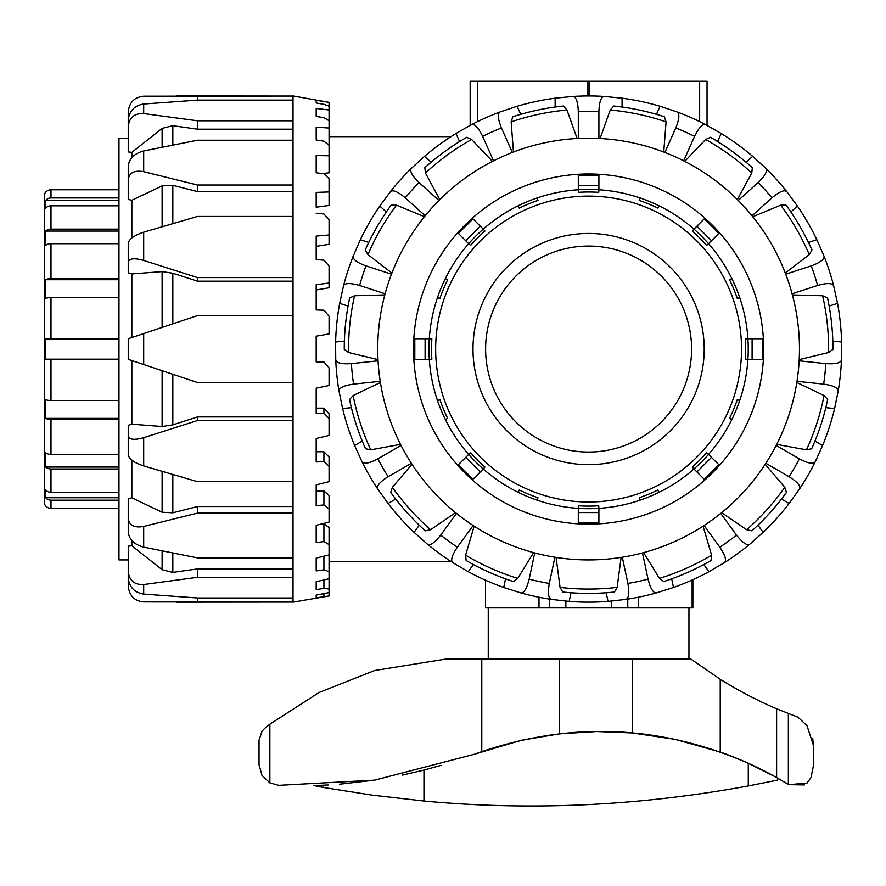 <?xml version="1.0" encoding="UTF-8"?>
<svg xmlns="http://www.w3.org/2000/svg" width="886" height="886" viewBox="0 0 886 886"><rect width="100%" height="100%" fill="white"/><g stroke="black" fill="none" stroke-linecap="round" stroke-linejoin="round"><path stroke-width="1.33" d="M549.63 599.135L549.63 607.563L565.877 607.563L565.877 601.129M692.132 580.009L692.132 607.563L638.64 607.563L638.64 597.164M538.998 597.242L538.998 607.563L485.517 607.563L485.517 580.208M692.863 579.677L692.863 607.563L692.132 607.563M707.039 104.459L707.039 81.279L707.039 125.38L707.039 81.279L707.039 125.38L707.039 81.279L707.039 125.38L707.039 81.279L707.039 104.459L707.039 81.279L587.927 81.279L587.927 95.954M468.218 126.421A253.097 253.097 0 0 1 470.167 125.38L470.167 81.279L587.927 81.279M655.086 607.563L627.775 607.563L627.775 599.102L627.775 607.563L565.877 607.563M611.528 601.118L611.528 607.563M556.076 557.405L560.063 587.374L562.743 592.025A244.348 244.348 0 0 0 614.463 592.025L617.143 587.374L621.13 557.405M588.603 559.93A210.868 210.868 0 0 0 799.471 349.051A210.868 210.868 0 0 0 588.603 138.183A210.868 210.868 0 0 0 377.735 349.051A210.868 210.868 0 0 0 588.603 559.93M413.518 349.051A175.085 175.085 0 0 1 588.603 173.977A175.085 175.085 0 0 1 763.688 349.051A175.085 175.085 0 0 1 588.603 524.135A175.085 175.085 0 0 1 413.518 349.051M377.99 359.627L348.608 352.528L344.255 349.383A244.348 244.348 0 0 1 349.66 297.94L354.566 295.758L384.79 294.927M799.205 359.627L828.598 352.528L832.951 349.383A244.348 244.348 0 0 0 827.535 297.94L822.629 295.758L792.405 294.927M683.682 160.831L694.58 136.344C698.799 127.772 702.432 123.852 705.489 124.561A253.097 253.097 0 0 0 677.225 111.979L660.059 106.254A253.097 253.097 0 0 0 622.072 98.18L604.075 96.43A253.097 253.097 0 0 0 573.131 96.43C576.21 97.017 577.938 102.089 578.303 111.625A237.647 237.647 0 0 1 598.903 111.625C599.268 102.089 600.996 97.017 604.075 96.43M752.015 215.774L771.939 197.844C779.27 191.73 784.188 189.615 786.69 191.509A253.097 253.097 0 0 0 765.991 168.517L752.646 156.313A253.097 253.097 0 0 0 721.215 133.487L705.489 124.561M792.095 293.764L817.59 285.48C826.782 282.878 832.131 282.955 833.637 285.702A253.097 253.097 0 0 0 824.08 256.275L816.859 239.696A253.097 253.097 0 0 0 797.433 206.061L786.69 191.509M765.858 463.289L789.072 476.69C797.156 481.785 800.678 485.805 799.648 488.762A253.097 253.097 0 0 0 815.12 461.971L822.607 445.503A253.097 253.097 0 0 0 834.601 408.568L838.222 390.848A253.097 253.097 0 0 0 841.456 360.081L841.6 341.996A253.097 253.097 0 0 0 837.547 303.366L833.637 285.702M704.071 525.509L719.831 547.194C725.136 555.134 726.719 560.24 724.582 562.521A253.097 253.097 0 0 0 749.6 544.336L763.145 532.342A253.097 253.097 0 0 0 789.127 503.481L799.648 488.762M622.315 557.216L627.897 583.431C629.514 592.845 628.883 598.161 625.992 599.379A253.097 253.097 0 0 0 656.26 592.944L673.504 587.484A253.097 253.097 0 0 0 708.988 571.692L724.582 562.521M534.734 552.93L529.163 579.156C526.816 588.415 524.08 593.011 520.946 592.944A253.097 253.097 0 0 0 551.214 599.379L569.177 601.406A253.097 253.097 0 0 0 608.017 601.406L625.992 599.379M391.468 274.173L365.984 265.889C357.014 262.588 352.728 259.388 353.126 256.275A253.097 253.097 0 0 0 343.558 285.702L339.659 303.366A253.097 253.097 0 0 0 335.606 341.996L335.75 360.081A253.097 253.097 0 0 0 338.973 390.848L342.605 408.568A253.097 253.097 0 0 0 354.599 445.503L362.086 461.971A253.097 253.097 0 0 0 377.558 488.762C376.528 485.805 380.05 481.785 388.134 476.69A237.647 237.647 0 0 1 377.835 458.848C369.384 463.3 364.135 464.342 362.086 461.971M390.516 191.509C393.007 189.615 397.925 191.73 405.267 197.844A237.647 237.647 0 0 1 419.056 182.538C412.2 175.871 409.598 171.197 411.215 168.517A253.097 253.097 0 0 0 390.516 191.509L379.773 206.061A253.097 253.097 0 0 0 360.347 239.696L353.126 256.275M386.329 211.975L379.773 206.061M391.9 273.043L367.945 254.614L365.253 249.963A244.348 244.348 0 0 1 391.114 205.175L396.485 205.175L424.427 216.716M425.191 215.774L405.267 197.844M512.341 152.458L501.443 127.972C497.899 119.101 497.411 113.773 499.981 111.979A253.097 253.097 0 0 0 471.717 124.561L455.98 133.487A253.097 253.097 0 0 0 424.56 156.313L411.215 168.517M471.717 124.561C474.774 123.852 478.407 127.772 482.626 136.344A237.647 237.647 0 0 1 501.443 127.972M459.579 141.55L455.98 133.487M439.821 199.616L425.435 173.025L424.859 167.687A244.348 244.348 0 0 1 466.712 137.286L471.607 139.479L492.45 161.385M493.524 160.831L482.626 136.344M573.131 96.43L555.134 98.18A253.097 253.097 0 0 0 517.136 106.254L499.981 111.979M517.136 106.254L520.735 114.327A244.348 244.348 0 0 1 555.134 107.018L555.134 98.18M513.47 152.027L511.133 121.88L512.784 116.775A244.348 244.348 0 0 1 563.385 106.021L566.974 110.008L577.096 138.493M578.303 138.438L578.303 111.625M677.225 111.979C679.795 113.773 679.307 119.101 675.763 127.972A237.647 237.647 0 0 1 694.58 136.344M737.373 199.616L751.771 173.025L752.336 167.687A244.348 244.348 0 0 0 710.494 137.286L705.599 139.479L684.756 161.385M717.627 141.55L721.215 133.487M664.865 152.458L675.763 127.972M763.145 165.771A253.097 253.097 0 0 1 765.991 168.517C767.608 171.197 764.995 175.871 758.15 182.538A237.647 237.647 0 0 1 771.939 197.844M785.295 273.043L809.261 254.614L811.953 249.963A244.348 244.348 0 0 0 786.092 205.175L780.721 205.175L752.779 216.716M790.866 211.975L797.433 206.061M738.237 200.469L758.15 182.538M824.08 256.275C824.478 259.388 820.192 262.588 811.222 265.889A237.647 237.647 0 0 1 817.59 285.48M841.6 341.996L832.818 341.066A244.348 244.348 0 0 0 829.141 306.091L837.547 303.366M785.727 274.173L811.222 265.889M841.456 360.081C840.548 363.083 835.332 364.257 825.807 363.625A237.647 237.647 0 0 1 823.648 384.114C833.106 385.476 837.968 387.725 838.222 390.848A253.097 253.097 0 0 0 841.456 360.081M796.99 381.312L823.648 384.114M776.701 444.373L806.437 449.844L811.687 448.737A244.348 244.348 0 0 0 827.668 399.542L824.08 395.555L796.802 382.508M825.818 407.649L834.601 408.568M799.15 360.823L825.807 363.625M816.859 458.416A253.097 253.097 0 0 1 815.12 461.971C813.071 464.342 807.822 463.3 799.371 458.848A237.647 237.647 0 0 1 789.072 476.69M721.669 512.64L746.61 529.728L751.86 530.858A244.348 244.348 0 0 0 786.469 492.417L784.808 487.311L765.194 464.297M781.474 499.062L789.127 503.481M776.158 445.448L799.371 458.848M752.646 541.8A253.097 253.097 0 0 1 749.6 544.336C746.765 545.676 742.402 542.586 736.487 535.089A237.647 237.647 0 0 1 719.831 547.194M643.635 552.62L659.461 578.381L663.802 581.537A244.348 244.348 0 0 0 711.059 560.506L711.613 555.168L703.052 526.162M703.794 564.548L708.988 571.692M720.739 513.393L736.487 535.089M656.26 592.944C653.126 593.011 650.379 588.415 648.043 579.156A237.647 237.647 0 0 1 627.897 583.431M606.19 592.767L608.017 601.406M642.472 552.93L648.043 579.156M551.214 599.379C548.323 598.161 547.692 592.845 549.309 583.431A237.647 237.647 0 0 1 529.163 579.156M571.016 592.767L569.177 601.406M554.891 557.216L549.309 583.431M456.467 513.393L440.719 535.089C434.805 542.586 430.43 545.676 427.595 544.336A253.097 253.097 0 0 0 452.624 562.521L468.218 571.692A253.097 253.097 0 0 0 503.702 587.484L520.946 592.944M452.624 562.521C450.487 560.24 452.07 555.134 457.375 547.194A237.647 237.647 0 0 1 440.719 535.089M473.412 564.548L468.218 571.692M533.571 552.62L517.745 578.381L513.404 581.537A244.348 244.348 0 0 1 466.147 560.506L465.593 555.168L474.143 526.162M473.135 525.509L457.375 547.194M377.558 488.762L388.079 503.481A253.097 253.097 0 0 0 414.061 532.342L427.595 544.336M395.721 499.062L388.079 503.481M455.537 512.64L430.596 529.728L425.346 530.858A244.348 244.348 0 0 1 390.737 492.417L392.398 487.311L412.001 464.297M411.348 463.289L388.134 476.69M338.973 390.848C339.238 387.725 344.1 385.476 353.558 384.114A237.647 237.647 0 0 1 351.399 363.625C341.874 364.257 336.647 363.083 335.75 360.081A253.097 253.097 0 0 0 338.973 390.848M351.388 407.649L342.605 408.568M400.505 444.373L370.769 449.844L365.519 448.737A244.348 244.348 0 0 1 349.527 399.542L353.126 395.555L380.404 382.508M380.216 381.312L353.558 384.114M343.558 285.702C345.075 282.955 350.424 282.878 359.616 285.48A237.647 237.647 0 0 1 365.984 265.889M348.065 306.091L339.659 303.366M385.111 293.764L359.616 285.48M671.666 578.846L673.504 587.484M757.951 525.199L763.145 532.342M814.954 441.084L822.607 445.503M808.453 242.432L816.859 239.696M746.078 162.227L752.646 156.313M656.471 114.327L660.059 106.254M600.11 138.493L610.232 110.008L613.821 106.021A244.348 244.348 0 0 1 664.411 116.775L666.073 121.88L663.736 152.027M622.072 107.018L622.072 98.18M505.541 578.846L503.702 587.484M419.255 525.199L414.061 532.342M362.252 441.084L354.599 445.503M344.388 341.066L335.606 341.996M368.753 242.432L360.347 239.696M431.128 162.227L424.56 156.313M438.969 200.469L419.056 182.538M378.056 360.823L351.399 363.625M401.048 445.448L377.835 458.848M598.903 138.438L598.903 111.625M128.237 571.68L128.237 578.049C129.334 587.23 134.484 592.59 143.687 594.096L143.687 584.538C134.484 584.926 129.334 580.64 128.237 571.68L128.237 546.186L131.837 545.754L131.837 540.526M128.237 518.609L128.237 532.386C129.334 539.729 134.484 544.646 143.687 547.138L143.687 526.439C134.484 528.067 129.334 525.453 128.237 518.609L128.237 498.685L131.837 497.832L131.837 460.144M128.237 436.222L128.237 455.039C129.334 459.258 134.484 462.891 143.687 465.936L143.687 437.673C134.484 440.253 129.334 439.766 128.237 436.222L128.237 425.313L131.837 424.184L131.837 360.558M176.524 602.159L293.022 602.059L143.687 601.915C134.484 601.007 129.334 595.791 128.237 586.255L128.237 559.93L118.968 559.93L118.968 138.183L128.237 138.183L128.237 111.857C129.334 102.322 134.484 97.106 143.687 96.197L293.022 96.053L176.524 95.954M293.022 602.159L329.071 595.979L316.191 597.828L316.191 595.137L329.071 592.579L329.071 589.013L323.922 588.393L316.191 589.644L316.191 581.692L329.071 578.768L329.071 571.669L323.922 569.809L316.191 570.949L316.191 558.08L329.071 554.924L329.071 544.602L323.922 541.579L316.191 542.553L316.191 525.332L329.071 522.075L329.071 508.974L323.922 504.931L316.191 505.707L316.191 484.875L329.071 481.663L329.071 466.368L323.922 461.473L316.191 462.005L316.191 438.492L329.071 435.458L329.071 418.635L323.922 413.097L316.191 413.374L316.191 388.19L329.071 385.488L329.071 367.856L323.922 361.931L316.191 361.931L316.191 336.182L329.071 333.911L329.071 316.258L323.922 310.2L316.191 309.923L316.191 284.738L329.071 282.999L329.071 287.773L316.191 289.966M143.687 333.59L197.489 315.582L293.022 315.582L293.022 382.53L197.489 382.53L143.687 364.523L143.687 333.59L128.237 338.751L128.237 359.351L143.687 364.523M143.687 437.673L197.489 420.518L293.022 420.518L293.022 382.53M293.022 420.518L293.022 481.674L197.489 481.674L143.687 465.936M143.687 526.439L197.489 513.094L293.022 513.094L293.022 481.674M293.022 513.094L293.022 557.892L197.489 557.892L143.687 547.138M143.687 584.538L197.489 577.307L293.022 577.307L293.022 557.892M293.022 577.307L293.022 597.995L197.489 597.995L143.687 594.096M293.022 602.059L293.022 597.995M322.006 523.859L323.922 523.859L329.071 527.513L329.071 544.602M316.191 484.875L316.191 490.922L323.922 490.922L329.071 495.462L329.071 508.974M316.191 451.771L323.922 451.771L329.071 457.021L329.071 466.368M316.191 408.147L323.922 408.147L329.071 413.851L329.071 418.635M329.071 282.999L329.071 266.088L323.922 260.163L316.191 259.62L316.191 236.097L329.071 234.978L329.071 244.314L316.191 246.33M316.191 207.191L316.191 192.406L329.071 191.941L329.071 205.441L316.191 207.191M329.071 191.941L329.071 178.673L323.922 173.767L316.191 172.781L316.191 155.548L329.071 155.77L329.071 172.836L322.371 173.567M143.687 150.963C134.484 153.466 129.334 158.384 128.237 165.726L128.237 179.504C129.334 172.659 134.484 170.046 143.687 171.674L143.687 150.963L197.489 140.221L293.022 140.221L293.022 185.019L197.489 185.019L143.687 171.674M143.687 232.176C134.484 235.222 129.334 238.855 128.237 243.074L128.237 261.891C129.334 258.347 134.484 257.859 143.687 260.44L143.687 232.176L197.489 216.439L293.022 216.439L293.022 277.595L197.489 277.595L143.687 260.44M143.687 104.016C134.484 105.523 129.334 110.872 128.237 120.064L128.237 126.432C129.334 117.473 134.484 113.186 143.687 113.574L143.687 104.016L197.489 100.118L293.022 100.118L293.022 120.806L197.489 120.806L143.687 113.574M197.489 597.995L197.489 602.059M131.837 545.754L162.116 569.72L172.825 572.411L197.489 568.912L197.489 577.307M197.489 568.912L293.022 568.912M131.837 497.832L162.116 512.23L172.825 512.795L197.489 506.526L197.489 513.094M197.489 506.526L293.022 506.526M131.837 424.184L162.116 426.52L172.825 424.87L197.489 416.929L197.489 420.518M197.489 416.929L293.022 416.929M316.191 100.284L329.071 102.366L329.071 106.165L323.922 104.293L316.191 102.975L316.191 100.284L316.191 102.975M316.191 108.457L329.071 109.986L329.071 120.717L323.922 117.683L316.191 116.42L316.191 108.457L316.191 116.42M316.191 127.163L329.071 128.049L329.071 145.238L323.922 141.184L316.191 140.032L316.191 127.163M316.191 589.644L316.191 581.692M316.191 597.828L316.191 595.137M323.922 413.097L323.922 408.147M323.922 461.473L323.922 451.771M323.922 504.931L323.922 490.922M323.922 541.579L323.922 523.859M323.922 569.809L323.922 556.186M329.071 554.924L329.071 571.669M323.922 588.393L323.922 579.942M329.071 578.768L329.071 589.013M323.922 596.511L323.922 593.609M329.071 592.579L329.071 595.868M329.071 234.978L329.071 219.551L323.922 214.013L316.191 213.238M329.071 102.366L293.022 95.954M329.071 155.77L329.071 145.238M329.071 128.049L329.071 120.717M329.071 109.986L329.071 106.165M293.022 100.118L293.022 96.053M293.022 140.221L293.022 120.806M293.022 216.439L293.022 185.019M293.022 315.582L293.022 277.595M131.837 337.555L131.837 273.929L162.116 271.592L172.825 273.242L197.489 281.183L197.489 277.595M293.022 281.183L197.489 281.183M131.837 237.969L131.837 200.28L162.116 185.883L172.825 185.318L197.489 191.586L197.489 185.019M293.022 191.586L197.489 191.586M131.837 157.586L131.837 152.359L162.116 128.392L172.825 125.701L197.489 129.201L197.489 120.806M293.022 129.201L197.489 129.201M197.489 100.118L197.489 96.053M131.837 273.929L128.237 272.799L128.237 261.891M131.837 200.28L128.237 199.428L128.237 179.504M131.837 152.359L128.237 151.927L128.237 126.432M45.994 506.116L45.718 506.116A6.689 6.689 0 0 1 44.3 501.997L44.3 196.116A6.689 6.689 0 0 1 45.718 191.996L45.718 192.328A6.689 6.678 180 0 1 50.989 189.759L118.968 189.759M45.718 506.116L45.718 505.784A6.689 6.678 -0 0 0 50.989 508.354L118.968 508.354M118.968 500.169L50.989 500.169A6.689 6.335 180 0 1 45.718 497.733L45.718 489.98A6.689 6.003 0 0 0 50.989 492.295L118.968 492.295M118.968 468.982L50.989 468.982A6.689 5.028 180 0 1 45.718 467.044L45.718 452.713A6.689 4.419 0 0 0 50.989 454.418L118.968 454.418M118.968 419.532L50.989 419.532A6.689 2.957 180 0 1 45.718 418.391L45.718 399.675A6.689 2.16 0 0 0 50.989 400.505L118.968 400.505M118.968 359.351L45.718 359.184L45.718 338.917L118.968 338.751M118.968 297.607L50.989 297.607A6.689 2.16 180 0 0 45.718 298.438L45.718 279.71A6.689 2.957 0 0 1 50.989 278.581L118.968 278.581M118.968 243.694L50.989 243.694A6.689 4.419 180 0 0 45.718 245.389L45.718 231.069A6.689 5.028 0 0 1 50.989 229.131L118.968 229.131M118.968 205.818L50.989 205.818A6.689 6.003 180 0 0 45.718 208.132L45.718 200.38A6.689 6.335 0 0 1 50.989 197.943L118.968 197.943M45.718 467.044L118.968 467.044M45.718 497.733L118.968 497.733M45.718 200.38L118.968 200.38M45.718 231.069L118.968 231.069M45.718 279.71L118.968 279.71M45.718 338.917L118.968 338.917M45.718 359.184L118.968 359.184M45.718 418.391L118.968 418.391M747.906 359.351L762.403 359.351L762.403 338.751L747.906 338.751A159.635 159.635 0 0 1 731.836 419.532L729.521 418.391A157.055 157.055 0 0 0 737.285 399.675L739.721 400.505A159.635 159.635 0 0 0 747.906 359.351L745.336 359.184A157.055 157.055 0 0 0 745.336 338.917L747.906 338.751A159.635 159.635 0 0 0 739.721 297.607L737.285 298.438A157.055 157.055 0 0 0 729.521 279.71L731.836 278.581A159.635 159.635 0 0 0 708.523 243.694L706.596 245.389A157.055 157.055 0 0 0 692.265 231.069L693.959 229.131A159.635 159.635 0 0 0 659.084 205.818L657.944 208.132A157.055 157.055 0 0 0 639.216 200.38L640.046 197.943A159.635 159.635 0 0 0 598.903 189.759L598.737 192.328A157.055 157.055 0 0 0 578.469 192.328L578.303 189.759A159.635 159.635 0 0 0 537.16 197.943L537.979 200.38A157.055 157.055 0 0 0 519.262 208.132L518.122 205.818A159.635 159.635 0 0 0 483.247 229.131L484.941 231.069A157.055 157.055 0 0 0 470.61 245.389L468.672 243.694A159.635 159.635 0 0 0 445.37 278.581L447.674 279.71A157.055 157.055 0 0 0 439.921 298.438L437.485 297.607A159.635 159.635 0 0 0 429.3 338.751L431.87 338.917A157.055 157.055 0 0 0 431.87 359.184L429.3 359.351A159.635 159.635 0 0 0 437.485 400.505L439.921 399.675A157.055 157.055 0 0 0 447.674 418.391L445.37 419.532A159.635 159.635 0 0 1 429.3 338.751L414.803 338.751L414.803 359.351L429.3 359.351M588.603 464.663A115.601 115.601 0 0 0 704.204 349.051A115.601 115.601 0 0 0 588.603 233.45A115.601 115.601 0 0 0 472.991 349.051A115.601 115.601 0 0 0 588.603 464.663M716.641 235.576L718.779 233.45L704.215 218.886L693.959 229.131A159.635 159.635 0 0 1 708.523 243.694L716.641 235.576M598.903 178.274L598.903 175.262L578.303 175.262L578.303 189.759A159.635 159.635 0 0 1 598.903 189.759L598.903 178.274M475.129 221.013L472.991 218.886L458.427 233.45L468.672 243.694A159.635 159.635 0 0 1 483.247 229.131L475.129 221.013M460.565 462.536L458.427 464.663L472.991 479.226L483.247 468.982A159.635 159.635 0 0 0 518.122 492.295L519.262 489.98A157.055 157.055 0 0 0 537.979 497.733L537.16 500.169A159.635 159.635 0 0 1 468.672 454.418L460.565 462.536M578.303 519.838L578.303 522.851L598.903 522.851L598.903 508.354A159.635 159.635 0 0 0 640.046 500.169L639.216 497.733A157.055 157.055 0 0 0 657.944 489.98L659.084 492.295A159.635 159.635 0 0 1 578.303 508.354L578.303 519.838M702.077 477.1L704.215 479.226L718.779 464.663L708.523 454.418A159.635 159.635 0 0 0 731.836 419.532A159.635 159.635 0 0 1 693.959 468.982L702.077 477.1M588.603 452.048A102.986 102.986 0 0 0 691.589 349.051A102.986 102.986 0 0 0 588.603 246.064A102.986 102.986 0 0 0 485.617 349.051A102.986 102.986 0 0 0 588.603 452.048M731.836 278.581A159.635 159.635 0 0 1 739.721 297.607M437.485 297.607A159.635 159.635 0 0 1 445.37 278.581M518.122 205.818A159.635 159.635 0 0 1 537.16 197.943M693.959 468.982A159.635 159.635 0 0 1 659.084 492.295A159.635 159.635 0 0 0 693.959 468.982L692.265 467.044A157.055 157.055 0 0 0 706.596 452.713L708.523 454.418M578.303 508.354A159.635 159.635 0 0 1 537.16 500.169A159.635 159.635 0 0 0 578.303 508.354L578.469 505.784A157.055 157.055 0 0 0 598.737 505.784L598.903 508.354M468.672 454.418A159.635 159.635 0 0 1 445.37 419.532A159.635 159.635 0 0 0 468.672 454.418L470.61 452.713A157.055 157.055 0 0 0 484.941 467.044L483.247 468.982M640.046 197.943A159.635 159.635 0 0 1 659.084 205.818M328.285 784.963L313.843 785.583L323.168 787.421L372.02 795.107L423.962 801.01L423.962 770.078L402.51 775.095M374.712 780.123L278.758 785.328L269.865 782.881L262.034 775.449L259.033 764.751L259.033 740.297L262.034 731.149L264.637 728.392L269.865 724.172L319.159 692.453L374.712 670.48L445.913 659.051L690.892 659.051L720.229 679.252A411.957 411.957 0 0 0 776.612 708.778L798.031 717.25L806.991 725.667L813.459 745.447L813.459 765.482L811.033 777.498L806.991 783.091L788.717 784.653L776.612 777.554A360.469 360.469 0 0 0 720.229 752.037L675.265 739.389L632.471 732.943L596.577 731.526L559.631 733.818L521.057 740.331L474.243 754.285L374.734 780.123L339.493 784.199M688.954 607.563L688.954 659.051M684.424 607.563L675.686 607.563M549.63 607.563L522.563 607.563M501.963 607.563L492.981 607.563M488.252 659.051L488.252 607.563M775.084 776.701L748.282 763.267C658.276 724.083 566.929 721.093 474.243 754.285M788.717 784.653L804.444 784.907M813.459 745.447L812.695 738.337M259.033 764.751L259.033 740.297M440.995 765.382L423.962 770.078M777.753 780.068L777.753 778.196L777.753 780.068L748.282 785.937C638.817 805.972 530.714 811 423.962 801.01M699.652 81.279L699.652 121.626M707.039 81.279L707.039 125.38L707.039 81.279M470.167 81.279L470.167 125.38M477.554 81.279L477.554 121.626M589.279 81.279L589.279 95.954M617.143 587.374A240.017 240.017 0 0 1 560.063 587.374M588.603 593.398A244.348 244.348 0 0 0 614.463 592.025M348.608 352.528A240.017 240.017 0 0 1 348.575 349.051A240.017 240.017 0 0 1 354.566 295.758M822.629 295.758A240.017 240.017 0 0 1 828.598 352.528M824.08 395.555A240.017 240.017 0 0 1 806.437 449.844M780.721 205.175A240.017 240.017 0 0 1 809.261 254.614M705.599 139.479A240.017 240.017 0 0 1 751.771 173.025M610.232 110.008A240.017 240.017 0 0 1 666.073 121.88M511.133 121.88A240.017 240.017 0 0 1 566.974 110.008M425.435 173.025A240.017 240.017 0 0 1 471.607 139.479M367.945 254.614A240.017 240.017 0 0 1 396.485 205.175M370.769 449.844A240.017 240.017 0 0 1 353.126 395.555M430.596 529.728A240.017 240.017 0 0 1 392.398 487.311M517.745 578.381A240.017 240.017 0 0 1 465.593 555.168M711.613 555.168A240.017 240.017 0 0 1 659.461 578.381M784.808 487.311A240.017 240.017 0 0 1 746.61 529.728M172.825 572.411L172.825 553.085M162.116 550.926L162.116 569.72M172.825 512.795L172.825 474.531M162.116 471.385L162.116 512.23M172.825 424.87L172.825 374.28M162.116 370.691L162.116 426.52M172.825 323.833L172.825 273.242M162.116 271.592L162.116 327.421M172.825 223.582L172.825 185.318M162.116 185.883L162.116 226.727M172.825 145.027L172.825 125.701M162.116 128.392L162.116 147.176M50.989 508.354L50.989 500.169M50.989 492.295L50.989 468.982M50.989 454.418L50.989 419.532M50.989 400.505L50.989 359.351M50.989 338.751L50.989 297.607M50.989 278.581L50.989 243.694M50.989 229.131L50.989 205.818M50.989 197.943L50.989 189.759M435.657 349.051A152.935 152.935 0 0 1 588.603 196.116A152.935 152.935 0 0 1 741.538 349.051A152.935 152.935 0 0 1 588.603 501.997A152.935 152.935 0 0 1 435.657 349.051M752.103 338.751L752.103 359.351M711.491 457.386L696.928 471.95M598.903 512.551L578.303 512.551M480.278 471.95L465.715 457.386M425.103 359.351L425.103 338.751M465.715 240.726L480.278 226.163M578.303 185.562L598.903 185.562M696.928 226.163L711.491 240.726M323.168 785.229L323.168 787.421M776.612 708.778L776.612 777.554M788.363 713.595L788.363 784.442M720.229 679.252L720.229 752.037M559.631 659.051L559.631 733.818M269.865 724.172L269.865 782.881M481.785 659.051L481.785 751.561M632.471 659.051L632.471 732.943M748.282 763.267L748.282 785.937M450.985 561.469L329.071 561.469M450.985 136.643L329.071 136.643"/></g></svg>
